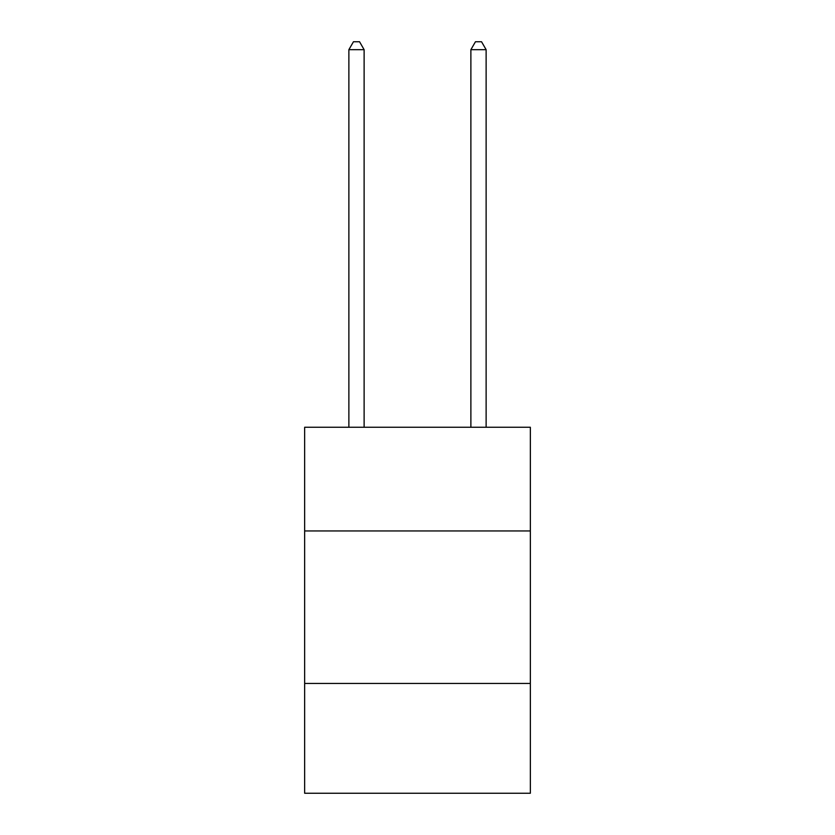 <?xml version="1.0" encoding="UTF-8"?>
<svg xmlns="http://www.w3.org/2000/svg" width="835" height="835" viewBox="0 0 835 835"><rect width="100%" height="100%" fill="white"/><g stroke="black" fill="none" stroke-linecap="round" stroke-linejoin="round"><path stroke-width="1.25" d="M530.35 530.956L530.35 427.259L304.65 427.259L304.65 530.956L530.35 530.956L530.35 793.25L304.65 793.25L304.65 530.956M530.35 683.458L304.65 683.458M364.123 427.259L364.123 49.682L348.873 49.682L348.873 427.259M348.873 49.682L353.455 41.75L359.551 41.75L364.123 49.682M486.127 427.259L486.127 49.682L470.877 49.682L470.877 427.259M470.877 49.682L475.449 41.75L481.544 41.75L486.127 49.682"/></g></svg>
